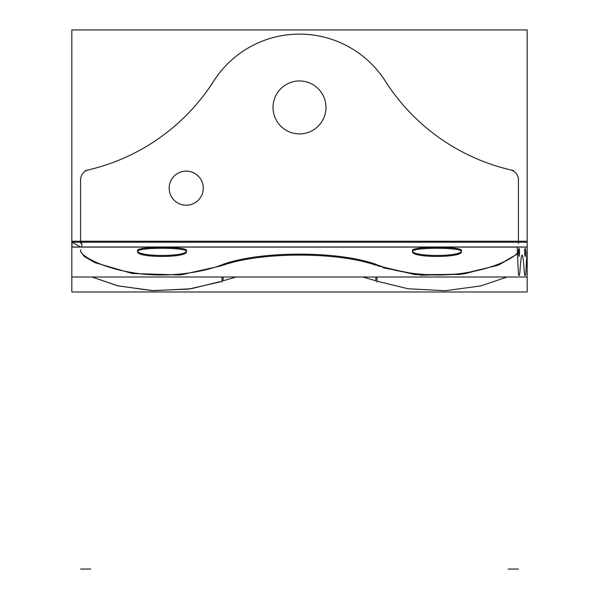 <?xml version="1.0" encoding="UTF-8"?>
<svg xmlns="http://www.w3.org/2000/svg" width="599" height="599" viewBox="0 0 599 599"><rect width="100%" height="100%" fill="white"/><g stroke="black" fill="none" stroke-linecap="round" stroke-linejoin="round"><path stroke-width="0.9" d="M71.82 241.225L71.82 29.95L527.18 29.95L527.18 246.99L71.82 246.99L71.82 241.225L527.18 241.225M80.58 242.198L518.42 242.198L80.58 242.198M169.203 187.098A17.057 17.057 0 0 1 186.222 171.112A17.057 17.057 0 0 1 203.241 187.098A17.057 17.057 0 0 0 186.222 171.112A17.057 17.057 0 0 0 169.203 187.098A17.057 17.057 0 0 1 186.222 171.112A17.057 17.057 0 0 1 203.241 187.098A17.057 17.057 0 0 1 186.222 205.225A17.057 17.057 0 0 1 169.203 187.098A17.057 17.057 0 0 1 186.222 171.112A17.057 17.057 0 0 1 203.241 187.098A17.057 17.057 0 0 0 169.457 185.046M203.241 189.239A17.057 17.057 0 0 1 186.222 205.225A17.057 17.057 0 0 1 169.203 189.239A17.057 17.057 0 0 0 186.222 205.225A17.057 17.057 0 0 0 203.241 189.239A17.057 17.057 0 0 1 186.222 205.225A17.057 17.057 0 0 1 169.203 189.239A17.057 17.057 0 0 1 186.222 171.112A17.057 17.057 0 0 1 203.241 189.239A17.057 17.057 0 0 1 186.222 205.225A17.057 17.057 0 0 1 169.203 189.239A17.057 17.057 0 0 0 202.986 191.298M527.18 246.99L71.82 246.99M72.022 242.198L72.022 247.088L81.808 247.088L81.808 242.198L72.022 242.198L80.566 246.99M527.18 247.088L527.18 277.015L71.82 277.015L71.82 291.975L527.18 291.975L527.18 277.015M71.82 247.088L71.82 277.015M526.978 251.4L525.795 273.721C525.016 277.899 524.35 275.068 523.796 265.222C522.657 251.76 521.519 251.76 520.381 265.222C519.82 275.068 519.153 277.899 518.375 273.721L517.192 247.088L526.978 247.088M524.612 251.573C524.979 258.034 525.338 258.034 525.705 251.573C525.338 247.222 524.979 247.222 524.612 251.573M518.464 251.573C518.831 258.034 519.191 258.034 519.558 251.573C519.191 247.222 518.831 247.222 518.464 251.573M518.42 243.449L518.42 178.562M509.599 169.719A10.183 10.183 0 0 1 518.375 180.786M383.667 78.499A203.645 203.645 0 0 0 513.628 170.588M211.537 84.646A101.823 101.823 0 0 1 387.463 84.646M85.372 170.588A203.645 203.645 0 0 0 215.333 78.499M80.625 180.786A10.183 10.183 0 0 1 89.401 169.719M80.58 178.562L80.58 243.449M224.408 263.792C203.054 272.987 164.658 278.236 133.24 272.755C100.857 267.731 78.536 254.882 80.67 249.805L80.58 250.434M222.019 265.649L180.449 274.963L132.461 273.526L94.792 262.609L84.212 256.409L80.58 251.4L84.212 256.409L94.792 262.609L132.461 273.526L180.449 274.963L222.019 265.649L180.449 274.963L132.461 273.526L94.792 262.609L84.212 256.409L80.58 251.4L84.212 256.409L94.792 262.609L132.461 273.526L180.449 274.963L222.019 265.649M91.991 277.015L118.123 285.903L153.599 290.702L190.879 288.778L222.019 281.193L190.879 288.778L153.599 290.702L118.123 285.903L91.991 277.015L118.123 285.903L153.599 290.702L190.879 288.778L222.019 281.193L190.879 288.778L153.599 290.702L118.123 285.903L91.991 277.015L117.382 285.723L151.854 290.62L188.4 289.13L219.578 282.039M236.066 277.015L223.135 280.789L236.066 277.015L223.135 280.789L236.066 277.015L223.135 280.789L223.135 277.015M222.019 277.015L222.019 282.129M222.019 264.743C259.756 250.599 339.251 250.599 376.988 264.743M376.988 277.015L376.988 282.129M223.135 265.222C260.894 251.73 338.106 251.73 375.865 265.222C338.106 251.73 260.894 251.73 223.135 265.222C260.894 251.73 338.106 251.73 375.865 265.222C338.106 251.73 260.894 251.73 223.135 265.222M375.865 277.015L375.865 280.789L375.865 277.015L375.865 280.789L375.865 277.015L375.865 280.789L362.934 277.015M374.592 263.792C395.946 272.987 434.342 278.236 465.76 272.755C498.143 267.731 520.464 254.882 518.33 249.805L518.42 250.434M376.988 265.649L415.159 274.604L459.912 274.462L497.739 265.342L517.214 254.073L497.739 265.342L459.912 274.462L415.159 274.604L376.988 265.649L415.159 274.604L459.912 274.462L497.739 265.342L517.214 254.073L499.132 264.795L463.94 273.923L421.337 275.218L383.031 267.76M376.988 281.193L408.121 288.778L445.401 290.702L480.877 285.903L507.009 277.015L480.877 285.903L445.401 290.702L408.121 288.778L376.988 281.193L408.121 288.778L445.401 290.702L480.877 285.903L507.009 277.015L480.877 285.903L445.401 290.702L408.121 288.778L376.988 281.193L408.121 288.778L445.401 290.702L480.877 285.903L507.009 277.015M273.077 109.085A26.476 26.476 0 0 1 299.5 80.947A26.476 26.476 0 0 1 325.923 109.085M325.923 105.761A26.476 26.476 0 0 1 299.5 133.899A26.476 26.476 0 0 1 273.077 105.761M461.35 250.352L461.35 250.869C464.809 246.137 409.117 246.137 412.569 250.869L412.569 250.352C409.117 257.151 464.809 257.151 461.35 250.352M461.402 251.573C462.907 258.064 411.011 258.064 412.524 251.573C411.011 247.207 462.907 247.207 461.402 251.573C462.907 258.064 411.011 258.064 412.524 251.573C411.011 247.207 462.907 247.207 461.402 251.573C462.907 247.207 411.011 247.207 412.524 251.573C411.011 258.064 462.907 258.064 461.402 251.573C462.907 258.064 411.011 258.064 412.524 251.573C411.011 247.207 462.907 247.207 461.402 251.573M137.65 250.352L137.65 250.869C134.191 246.137 189.883 246.137 186.431 250.869L186.431 250.352C189.883 257.151 134.191 257.151 137.65 250.352M186.476 251.573C187.989 258.064 136.093 258.064 137.598 251.573C136.093 247.207 187.989 247.207 186.476 251.573C187.989 247.207 136.093 247.207 137.598 251.573C136.093 258.064 187.989 258.064 186.476 251.573C187.989 247.207 136.093 247.207 137.598 251.573C136.093 258.064 187.989 258.064 186.476 251.573C187.989 258.064 136.093 258.064 137.598 251.573C136.093 247.207 187.989 247.207 186.476 251.573M80.58 247.088L518.42 247.088M71.82 242.198L527.18 242.198L71.82 242.198M518.42 569.05L508.237 569.05L518.42 569.05M80.58 569.05L90.763 569.05L80.58 569.05"/></g></svg>
